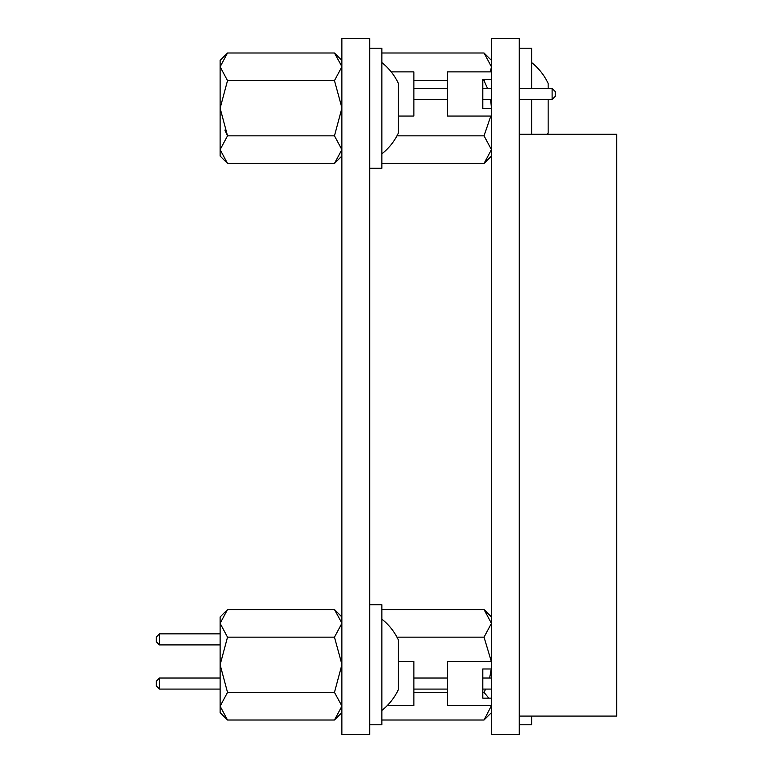 <?xml version="1.0" encoding="UTF-8"?>
<svg xmlns="http://www.w3.org/2000/svg" width="773" height="773" viewBox="0 0 773 773"><rect width="100%" height="100%" fill="white"/><g stroke="black" fill="none" stroke-linecap="round" stroke-linejoin="round"><path stroke-width="1.16" d="M491.444 60.391L484.043 52.989L381.872 52.989M484.043 52.989L491.444 66.797L491.328 65.106M485.231 79.377L484.043 80.605L482.796 80.605M447.451 80.605L413.874 80.605M491.444 66.797L490.382 71.87M490.807 116.047L484.043 135.835L396.974 135.835M484.043 80.605L487.521 88.431M490.652 99.485L491.444 108.22M484.043 135.835L491.444 149.643L484.043 163.451L381.872 163.451M381.872 619.125A58.294 58.294 0 0 1 398.395 639.996L398.395 689.564A58.294 58.294 0 0 1 381.872 710.435M369.697 724.784L381.872 724.784L381.872 604.776L369.697 604.776M341.869 108.239L334.467 135.835L227.523 135.835L220.121 149.643L227.523 163.451L220.121 156.049L220.121 60.391L227.523 52.989L334.467 52.989L341.869 66.546M224.875 130.067L227.523 135.835L220.121 108.22L227.523 80.605L220.121 66.797L227.523 52.989M341.869 66.807L334.467 80.605L341.869 107.718M334.467 135.835L341.869 149.643L334.467 163.451L227.523 163.451M334.467 80.605L227.523 80.605M531.631 62.565A58.294 58.294 0 0 1 548.154 83.436L548.154 88.431M547.545 134.26A58.294 58.294 0 0 0 548.154 133.004L548.154 99.485M531.631 134.26L531.631 99.485M519.456 134.26L519.456 99.485M519.456 88.431L519.456 48.216L531.631 48.216L531.631 88.431M491.444 616.951L484.043 609.549L381.872 609.549M484.043 609.549L491.444 623.357L491.328 621.666M491.444 623.357L484.043 637.165L396.974 637.165M485.628 689.081L484.043 692.395L482.796 692.395M447.451 692.395L413.874 692.395M491.261 668.983L489.638 678.037M484.043 637.165L491.328 661.475M491.444 661.475L447.451 661.475L447.451 705.652L491.444 705.652L484.043 720.011L381.872 720.011M484.043 692.395L488.807 698.145M341.869 706.213L334.467 720.011L227.523 720.011L220.121 712.609L220.121 616.951L227.523 609.549L334.467 609.549L341.869 623.106M227.523 720.011L220.121 706.203L227.523 692.395L220.121 664.78L227.523 637.165L220.121 623.357L227.523 609.549L334.467 609.549L341.869 616.951L334.467 609.549M341.869 623.367L334.467 637.165L341.869 664.278M341.869 664.79L334.467 692.395L341.869 705.952M220.121 706.3L220.247 707.884M334.467 692.395L227.523 692.395M227.523 637.165L334.467 637.165M491.444 38.65L491.444 734.35L519.272 734.35L519.272 38.65L491.444 38.65M519.456 716.088L519.456 724.784L531.631 724.784L531.631 716.088M491.444 698.145L482.796 698.145L482.796 668.983L491.444 668.983M413.874 678.037L447.451 678.037M482.796 678.037L491.444 678.037M413.874 689.081L447.451 689.081M482.796 689.081L491.444 689.081M387.196 705.652L413.874 705.652L413.874 661.475L398.395 661.475M491.444 116.047L447.451 116.047L447.451 71.87L491.444 71.87M491.444 108.539L482.796 108.539L482.796 79.377L491.444 79.377M413.874 88.431L447.451 88.431M482.796 88.431L491.444 88.431M519.272 88.431L552.115 88.431L552.115 99.485L519.272 99.485M552.115 88.441L555.246 91.562L555.246 96.354L552.115 99.485M413.874 99.485L447.451 99.485M482.796 99.485L491.444 99.485M398.395 116.047L413.874 116.047L413.874 71.87L391.206 71.87M220.121 661.475L220.121 668.983M220.121 644.904L159.451 644.904L159.451 633.86L220.121 633.86M220.121 689.081L159.451 689.081L159.451 678.037L220.121 678.037M159.451 644.904L156.33 641.783L156.33 636.991L159.451 633.86M159.451 689.081L156.33 685.96L156.33 681.168L159.451 678.037M220.121 617.298L220.121 624.806M220.121 698.145L220.121 705.652M369.697 734.35L369.697 38.65L341.869 38.65L341.869 734.35L369.697 734.35M381.872 62.565A58.294 58.294 0 0 1 398.395 83.436L398.395 133.004A58.294 58.294 0 0 1 381.872 153.875M369.697 168.224L381.872 168.224L381.872 48.216L369.697 48.216M519.272 716.088L616.67 716.088L616.67 134.26L519.272 134.26M491.444 156.049L484.043 163.451M341.869 60.391L334.467 52.989L341.869 60.391M341.869 156.049L334.467 163.451L341.869 156.049M519.272 81.165L519.456 80.392M491.444 712.609L484.043 720.011M341.869 712.609L334.467 720.011L341.869 712.609M220.121 616.951L227.523 609.549"/></g></svg>
